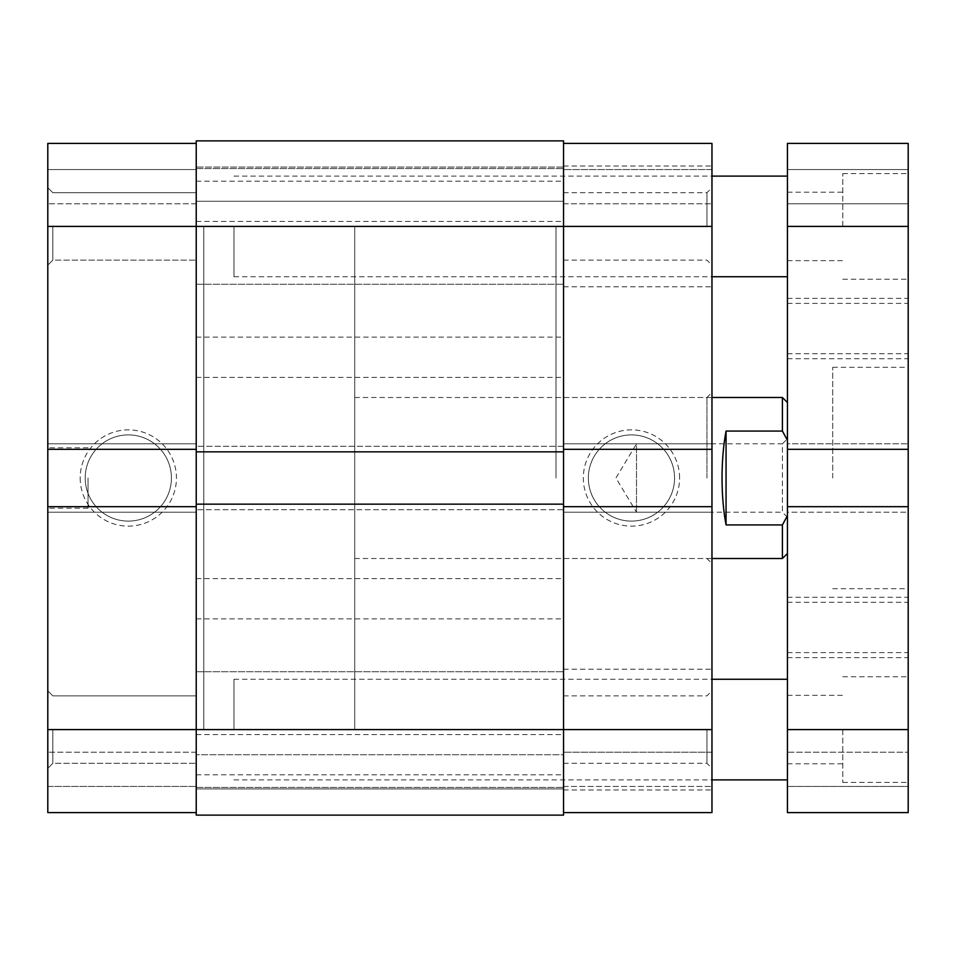 <?xml version="1.0" encoding="UTF-8"?>
<svg xmlns="http://www.w3.org/2000/svg" width="956" height="956" viewBox="0 0 956 956"><rect width="100%" height="100%" fill="white"/><g stroke="black" fill="none" stroke-linecap="round" stroke-linejoin="round"><path stroke-width="0.72" stroke-dasharray="4.78 3.58" d="M354.724 226.417L354.724 478L354.724 226.417L203.783 226.417L203.783 729.583L203.783 226.417L203.783 478L203.783 226.417L196.231 226.417L563.538 226.417L563.538 140.879L563.538 167.049L196.231 167.049L196.231 201.262L196.231 167.049L563.538 167.049L196.231 167.049L563.538 167.049L563.538 140.879L196.231 140.879L196.231 167.049L196.231 140.879L563.538 140.879L196.231 140.879L196.231 729.583L47.8 729.583L47.8 768.325L47.8 187.675L47.8 226.417L47.8 187.675L47.8 226.417L196.231 226.417L196.231 478L196.231 192.706L196.231 815.121L563.538 815.121L563.538 754.738L196.231 754.738L563.538 754.738L563.538 788.951L196.231 788.951L563.538 788.951L196.231 788.951L196.231 754.738L196.231 788.951L563.538 788.951L563.538 815.121L563.538 143.4L563.538 812.6L711.969 812.6L711.969 669.2L711.969 789.955L711.969 729.583L563.538 729.583L563.538 226.417L563.538 787.445L563.538 168.555L563.538 226.417L563.538 168.555L563.538 226.417L711.969 226.417L711.969 166.045L711.969 729.583M52.831 729.583L52.831 763.294L52.831 729.583M52.831 226.417L52.831 260.128L52.831 226.417M80.173 478A48.135 48.135 0 0 0 128.307 526.135A48.135 48.135 0 0 0 176.442 478A48.135 48.135 0 0 0 128.307 429.865A48.135 48.135 0 0 0 80.173 478M171.411 478A43.104 43.104 0 0 1 128.307 521.104A43.104 43.104 0 0 1 85.204 478A43.104 43.104 0 0 1 128.307 434.896A43.104 43.104 0 0 1 171.411 478A43.104 43.104 0 0 1 128.307 521.104A43.104 43.104 0 0 1 85.204 478A43.104 43.104 0 0 1 128.307 434.896A43.104 43.104 0 0 1 171.411 478M47.8 478L47.8 508.186L47.8 478M88.048 478L88.048 508.186L88.048 478M47.8 729.583L47.8 812.6L196.231 812.6L196.231 752.217L196.231 812.6L47.8 812.6L196.231 812.6M196.231 143.4L47.8 143.4L196.231 143.4L196.231 169.559L196.231 143.4L47.8 143.4L47.8 226.417M196.231 169.559L196.231 203.783L196.231 169.559L47.8 169.559L47.8 203.783L47.8 169.559L196.231 169.559M47.8 786.441L47.8 752.217L47.8 786.441L196.231 786.441L47.8 786.441M47.8 512.213L47.8 506.68L47.8 512.213L196.231 512.213L47.8 512.213M47.8 443.787L47.8 449.32L47.8 443.787L196.231 443.787L47.8 443.787M196.231 203.783L47.8 203.783L196.231 203.783M196.231 506.68L47.8 506.68M196.231 449.32L47.8 449.32M196.231 752.217L47.8 752.217L196.231 752.217M711.969 478L711.969 392.462L711.969 478M706.938 478L706.938 397.493L706.938 478M706.938 729.583L706.938 763.294L706.938 729.583M706.938 226.417L706.938 192.706L706.938 226.417M679.597 478A48.135 48.135 0 0 0 631.462 429.865A48.135 48.135 0 0 0 583.327 478A48.135 48.135 0 0 0 631.462 526.135A48.135 48.135 0 0 0 679.597 478M588.358 478A43.104 43.104 0 0 1 631.462 434.896A43.104 43.104 0 0 1 674.566 478A43.104 43.104 0 0 1 631.462 521.104A43.104 43.104 0 0 1 588.358 478A43.104 43.104 0 0 1 631.462 434.896A43.104 43.104 0 0 1 674.566 478A43.104 43.104 0 0 1 631.462 521.104A43.104 43.104 0 0 1 588.358 478M555.986 478L555.986 226.417L555.986 478M711.969 226.417L711.969 143.4L563.538 143.4L563.538 203.783L563.538 143.4L711.969 143.4L563.538 143.4M563.538 812.6L711.969 812.6L563.538 812.6L563.538 671.721L563.538 729.583L563.538 671.721L563.538 729.583L196.231 729.583L196.231 671.721L196.231 729.583L196.231 671.721L196.231 729.583L555.986 729.583M711.969 169.559L711.969 203.783L711.969 169.559L563.538 169.559L711.969 169.559M711.969 443.787L711.969 449.32L711.969 443.787L563.538 443.787L711.969 443.787M711.969 512.213L711.969 506.68L711.969 512.213L563.538 512.213L711.969 512.213M711.969 752.217L711.969 786.441L711.969 752.217L563.538 752.217L711.969 752.217M563.538 786.441L711.969 786.441L563.538 786.441M563.538 449.32L711.969 449.32M563.538 506.68L711.969 506.68M563.538 203.783L711.969 203.783L563.538 203.783M787.445 517.244L782.414 512.213L782.414 443.787L636.493 443.787L636.493 512.213L636.493 443.787L615.939 478L636.493 512.213L782.414 512.213L782.414 443.787L787.445 438.756L787.445 517.244L787.445 438.756M354.724 478L354.724 729.583L354.724 478M782.414 397.493L782.414 431.072L726.058 431.072C723.405 445.138 722.067 460.78 722.031 478C722.067 495.22 723.405 510.863 726.058 524.928L782.414 524.928L782.414 558.507M782.414 524.928L787.445 515.654L787.445 402.524L787.445 440.346L782.414 431.072M787.445 515.654L787.445 440.346M203.783 478L203.783 729.583L203.783 478M726.058 524.928L726.058 431.072M233.969 226.417L233.969 276.738L233.969 226.417M787.445 226.417L787.445 143.4L787.445 203.783L908.2 203.783L787.445 203.783L787.445 169.559L908.2 169.559L787.445 169.559L908.2 169.559L908.2 203.783L908.2 169.559L787.445 169.559L787.445 143.4L908.2 143.4L787.445 143.4L908.2 143.4L908.2 279.248L908.2 226.417L787.445 226.417L787.445 176.107L787.445 812.6L787.445 752.217L908.2 752.217L787.445 752.217L787.445 786.441L908.2 786.441L787.445 786.441L908.2 786.441L908.2 752.217L908.2 786.441L787.445 786.441L787.445 812.6L908.2 812.6L908.2 786.441L908.2 812.6L787.445 812.6L908.2 812.6L908.2 226.417M233.969 729.583L233.969 679.262L233.969 729.583M908.2 328.565L908.2 298.368L908.2 328.565M787.445 328.565L787.445 298.368L787.445 328.565M908.2 627.435L908.2 657.632L908.2 627.435M787.445 627.435L787.445 657.632L787.445 627.435M842.786 729.583L842.786 782.414L842.786 729.583M842.786 226.417L842.786 173.586L842.786 226.417M908.2 478L908.2 367.307L908.2 478M832.724 478L832.724 367.307L832.724 478M908.2 449.32L908.2 443.787L908.2 449.32L787.445 449.32L787.445 443.787L908.2 443.787L787.445 443.787L787.445 449.32M908.2 506.68L908.2 512.213L787.445 512.213L787.445 506.68L787.445 512.213L908.2 512.213L908.2 506.68L787.445 506.68M908.2 729.583L908.2 782.414L908.2 729.583L787.445 729.583M563.538 201.31L563.538 221.434L563.538 201.31M196.231 201.31L196.231 221.434L196.231 201.31M563.538 357.245L563.538 377.369L563.538 357.245M196.231 357.245L196.231 377.369L196.231 357.245M563.538 754.69L563.538 774.814L563.538 754.69M196.231 754.69L196.231 774.814L196.231 754.69M563.538 598.755L563.538 578.631L563.538 598.755M196.231 598.755L196.231 578.631L196.231 598.755M555.986 226.417L196.231 226.417L196.231 729.583L354.724 729.583M196.231 815.121L563.538 815.121L196.231 815.121L196.231 788.951L196.231 815.121M196.231 504.159L196.231 509.703L196.231 504.159L563.538 504.159L563.538 509.703L196.231 509.703L563.538 509.703L563.538 504.159M196.231 451.841L196.231 446.297L563.538 446.297L563.538 451.841L563.538 446.297L196.231 446.297L196.231 451.841L563.538 451.841M563.538 167.049L563.538 201.262L196.231 201.262L563.538 201.262L563.538 167.049M52.831 763.294L47.8 768.325L52.831 763.294L196.231 763.294L52.831 763.294M52.831 260.128L47.8 265.159L52.831 260.128L196.231 260.128L52.831 260.128M88.048 508.186L47.8 508.186M88.048 447.814L47.8 447.814M196.231 192.706L52.831 192.706L47.8 187.675L52.831 192.706L196.231 192.706M196.231 695.872L52.831 695.872L47.8 690.841L52.831 695.872L196.231 695.872M555.986 397.493L706.938 397.493L711.969 392.462M563.538 695.872L706.938 695.872L711.969 690.841M563.538 192.706L706.938 192.706L711.969 187.675M563.538 166.045L711.969 166.045M563.538 669.2L711.969 669.2M555.986 558.507L706.938 558.507L711.969 563.538M563.538 763.294L706.938 763.294L711.969 768.325M563.538 260.128L706.938 260.128L711.969 265.159M563.538 789.955L711.969 789.955M563.538 286.8L711.969 286.8M354.724 397.493L711.969 397.493M354.724 558.507L711.969 558.507M233.969 276.738L711.969 276.738M233.969 779.893L711.969 779.893M787.445 298.368L908.2 298.368M787.445 597.249L908.2 597.249M787.445 303.399L908.2 303.399M787.445 602.28L908.2 602.28M787.445 695.359L842.786 695.359M787.445 192.204L842.786 192.204M842.786 173.586L908.2 173.586M842.786 676.752L908.2 676.752M832.724 367.307L908.2 367.307M832.724 588.693L908.2 588.693M842.786 782.414L908.2 782.414M842.786 279.248L908.2 279.248M787.445 260.641L842.786 260.641M787.445 763.796L842.786 763.796M787.445 652.601L908.2 652.601M787.445 353.72L908.2 353.72M787.445 657.632L908.2 657.632M787.445 358.751L908.2 358.751M233.969 679.262L711.969 679.262M233.969 176.107L711.969 176.107M196.231 787.445L563.538 787.445L196.231 787.445M196.231 284.279L563.538 284.279L196.231 284.279M196.231 221.434L563.538 221.434M196.231 377.369L563.538 377.369M196.231 774.814L563.538 774.814M196.231 618.879L563.538 618.879M196.231 578.631L563.538 578.631M196.231 734.567L563.538 734.567M196.231 337.121L563.538 337.121M196.231 181.186L563.538 181.186M196.231 168.555L563.538 168.555L196.231 168.555M196.231 671.721L563.538 671.721L196.231 671.721"/><path stroke-width="1.43" d="M196.231 812.6L47.8 812.6L47.8 506.68L196.231 506.68M196.231 449.32L47.8 449.32L47.8 143.4L196.231 143.4M47.8 449.32L47.8 506.68M563.538 143.4L711.969 143.4L711.969 449.32L563.538 449.32M563.538 506.68L711.969 506.68L711.969 812.6L563.538 812.6M711.969 506.68L711.969 449.32M711.969 558.507L782.414 558.507L782.414 524.928L726.058 524.928C723.405 510.863 722.067 495.22 722.031 478C722.067 460.78 723.405 445.138 726.058 431.072L782.414 431.072L782.414 397.493L711.969 397.493M782.414 524.928L787.445 515.654M787.445 440.346L782.414 431.072M726.058 524.928L726.058 431.072M908.2 226.417L908.2 143.4L787.445 143.4L787.445 449.32L908.2 449.32L908.2 226.417L787.445 226.417M908.2 729.583L787.445 729.583L787.445 812.6L908.2 812.6L908.2 506.68L787.445 506.68L787.445 449.32M908.2 506.68L908.2 449.32M787.445 729.583L787.445 506.68M711.969 226.417L563.538 226.417L563.538 140.879L196.231 140.879L196.231 815.121L563.538 815.121L563.538 729.583L711.969 729.583M196.231 504.159L563.538 504.159L563.538 729.583L47.8 729.583M196.231 451.841L563.538 451.841L563.538 504.159M47.8 226.417L563.538 226.417L563.538 451.841M787.445 553.476L782.414 558.507M787.445 402.524L782.414 397.493M711.969 276.738L787.445 276.738M711.969 779.893L787.445 779.893M711.969 679.262L787.445 679.262M711.969 176.107L787.445 176.107"/></g></svg>

